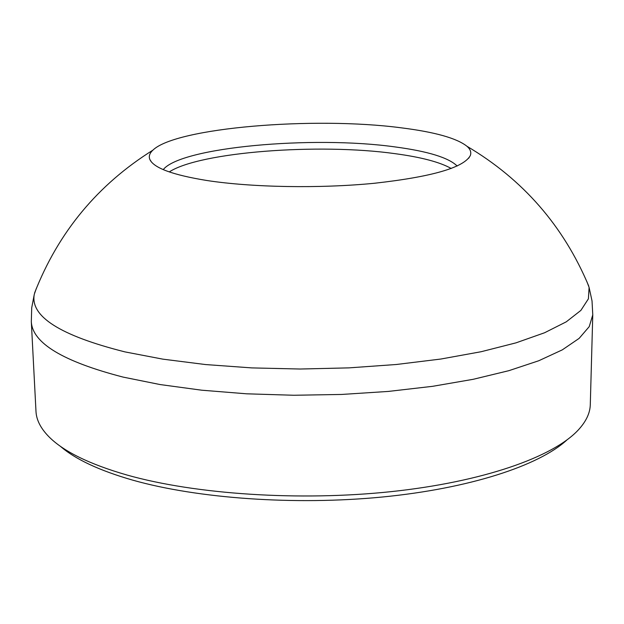 <?xml version="1.0" encoding="UTF-8"?>
<svg xmlns="http://www.w3.org/2000/svg" width="624" height="624" viewBox="0 0 624 624"><rect width="100%" height="100%" fill="white"/><g stroke="black" fill="none" stroke-linecap="round" stroke-linejoin="round"><path stroke-width="0.94" d="M400.897 127.78C434.71 132.007 456.745 138.177 467.009 146.305C470.418 149.3 471.518 152.396 470.301 155.579C463.788 167.614 431.878 176.834 374.587 183.245C319.66 188.659 251.885 187.465 206.622 180.461C172.661 174.931 153.738 167.942 149.854 159.494C148.567 156.335 149.588 153.223 152.919 150.142C175.835 127.663 313.817 116.329 400.897 127.78M36.371 288.366L34.32 294.177C29.89 316.352 60.13 335.603 125.05 351.913L162.864 359.151L205.553 364.556L251.807 367.903L300.121 369.026L348.832 367.879L396.279 364.502L440.856 359.034L481.151 351.718L516.009 342.849L544.565 332.764L566.264 321.828L580.874 310.409L588.401 298.826L589.095 287.399L586.895 281.642M457.174 166.023C448.609 157.654 427.9 151.289 395.054 146.921C312.577 135.377 180.851 147.163 163.238 169.619M451.214 168.488C439.904 162.115 421.184 157.178 395.062 153.668C319.012 142.982 200.023 151.882 169.252 171.928M35.989 411.419C36.387 419.843 40.607 428.197 48.641 436.472C63.18 451.316 89.318 464.17 127.062 475.051C195.546 494.387 299.52 501.329 391.115 491.642C482.765 481.915 553.075 457.142 578.253 430.006C586.076 421.535 590.093 413.08 590.288 404.648L592.769 314.863L589.243 326.609L579.134 338.38L562.286 349.869L538.762 360.75L508.88 370.672L473.226 379.298L432.674 386.311L388.331 391.427L341.554 394.454L293.826 395.257L246.691 393.814L201.661 390.195L160.103 384.556L123.209 377.122C63.071 361.553 32.44 343.091 31.317 321.727L35.989 411.419M60.255 446.191C75.192 459.217 99.333 470.527 132.686 480.137C197.644 498.537 294.996 505.51 382.247 497.024C469.537 488.483 538.855 465.746 566.873 440.006M467.009 146.305C522.974 179.439 563.55 226.013 588.728 286.042M589.095 287.399L592.028 300.94L592.769 314.863M468.718 158.2L470.301 155.579M152.919 150.142C97.773 184.634 58.352 232.19 34.648 292.812M151.499 162.076L149.854 159.494M34.32 294.177L31.715 307.788L31.317 321.727"/></g></svg>
